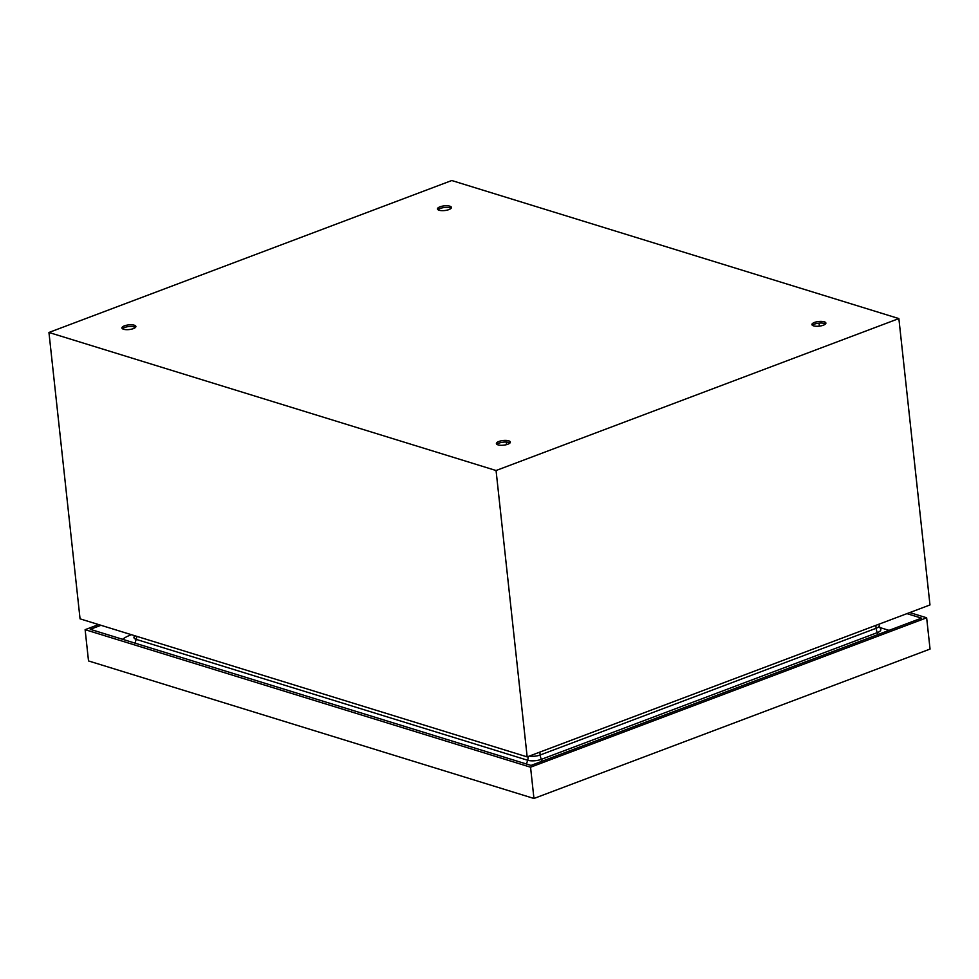 <?xml version="1.0" encoding="UTF-8"?>
<svg xmlns="http://www.w3.org/2000/svg" width="979" height="979" viewBox="0 0 979 979"><rect width="100%" height="100%" fill="white"/><g stroke="black" fill="none" stroke-linecap="round" stroke-linejoin="round"><path stroke-width="1.47" d="M449.826 206.177A7.024 2.35 -6.2 0 0 441.957 206.239A7.024 2.35 -6.2 0 0 437.466 208.968A7.024 2.35 -6.2 0 0 439.081 210.228A7.024 2.35 -6.2 0 0 446.95 210.167A7.024 2.35 -6.2 0 0 451.429 207.45A7.024 2.35 -6.2 0 0 449.826 206.177M438.005 209.739A7.024 2.35 173.8 0 1 443.34 207.658A7.024 2.35 173.8 0 1 449.997 207.829A7.024 2.35 173.8 0 1 451.074 208.319M134.282 325.199A7.024 2.35 -6.2 0 0 126.426 325.261A7.024 2.35 -6.2 0 0 121.934 327.989A7.024 2.35 -6.2 0 0 123.55 329.25A7.024 2.35 -6.2 0 0 131.406 329.189A7.024 2.35 -6.2 0 0 135.897 326.472A7.024 2.35 -6.2 0 0 134.282 325.199M122.473 328.76A7.024 2.35 173.8 0 1 127.808 326.68A7.024 2.35 173.8 0 1 134.466 326.839A7.024 2.35 173.8 0 1 135.543 327.341M508.737 440.819A7.024 2.35 -6.2 0 0 500.881 440.88A7.024 2.35 -6.2 0 0 496.39 443.609A7.024 2.35 -6.2 0 0 498.005 444.87A7.024 2.35 -6.2 0 0 505.862 444.809A7.024 2.35 -6.2 0 0 510.353 442.092A7.024 2.35 -6.2 0 0 508.737 440.819M496.928 444.38A7.024 2.35 173.8 0 1 502.264 442.3A7.024 2.35 173.8 0 1 508.921 442.471A7.024 2.35 173.8 0 1 509.998 442.961M824.281 321.797A7.024 2.35 -6.2 0 0 816.413 321.871A7.024 2.35 -6.2 0 0 811.921 324.587A7.024 2.35 -6.2 0 0 813.537 325.848A7.024 2.35 -6.2 0 0 821.405 325.787A7.024 2.35 -6.2 0 0 825.884 323.07A7.024 2.35 -6.2 0 0 824.281 321.797M812.46 325.358A7.024 2.35 173.8 0 1 817.795 323.278A7.024 2.35 173.8 0 1 824.453 323.449A7.024 2.35 173.8 0 1 825.53 323.939M898.869 318.579L929.977 604.949L527.167 756.889L80.058 618.838L48.95 332.468L451.76 180.528L898.869 318.579L496.059 470.52L48.95 332.468M527.167 756.889L496.059 470.52M100.972 625.3L90.288 629.326L531.022 765.419L921.484 618.128L906.933 613.637M131.431 634.698L130.782 634.943A31.352 10.463 -6.2 0 0 122.583 639.299M889.03 630.378A31.352 10.463 -6.2 0 0 888.577 630.231L879.668 627.478M98.634 624.565L85.124 629.668L530.557 767.206L926.648 617.798L909.76 612.573M926.648 617.798L930.05 649.065L533.947 798.472L88.514 660.935L85.124 629.668M530.557 767.206L533.947 798.472M506.584 444.637L506.302 442.055M134.209 328.259L134.037 326.729M819.374 326.129L819.056 323.119M134.515 635.652L134.074 636.925A9.778 3.267 -6.2 0 0 136.179 639.373A8.787 6.547 107.2 0 0 136.693 636.326M135.029 643.142L136.179 639.373L527.657 760.255A8.787 6.547 107.2 0 0 528.158 756.522M526.494 764.012L527.657 760.255A9.778 3.267 -6.2 0 0 541.35 759.349A8.787 5.066 69.3 0 1 540.163 755.005L539.845 752.105M542.182 761.209L541.35 759.349L877.331 632.618A8.787 5.066 69.3 0 1 876.132 628.273L875.813 625.385M529.321 756.082A8.603 2.876 -6.2 0 0 540.163 755.005L876.132 628.273A8.603 2.876 -6.2 0 0 879.203 625.654L879.044 624.161M878.151 634.478L877.331 632.618A9.778 3.267 -6.2 0 0 880.549 629.007L879.203 625.654"/></g></svg>
